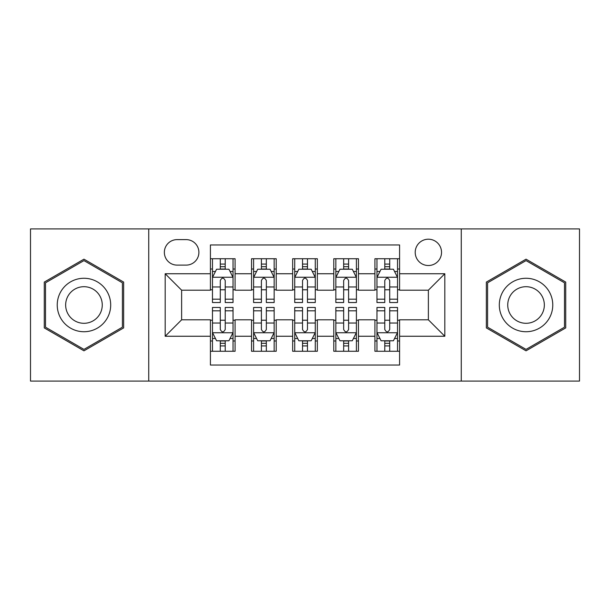 <?xml version="1.0" encoding="UTF-8"?>
<svg xmlns="http://www.w3.org/2000/svg" width="610" height="610" viewBox="0 0 610 610"><rect width="100%" height="100%" fill="white"/><g stroke="black" fill="none" stroke-linecap="round" stroke-linejoin="round"><path stroke-width="0.91" d="M428.372 239.204A13.161 13.161 0 0 0 415.212 252.365A13.161 13.161 0 0 0 428.372 265.518A13.161 13.161 0 0 0 441.533 252.365A13.161 13.161 0 0 0 428.372 239.204M461.267 381.082L579.5 381.082L579.5 228.918L461.267 228.918L461.267 381.082L148.733 381.082L148.733 228.918L30.5 228.918L30.5 381.082L148.733 381.082M399.58 258.739L374.914 258.739L374.914 273.745L358.459 273.745L358.459 290.192L374.914 290.192L374.914 273.745M358.459 273.745L358.459 258.739L333.784 258.739L333.784 273.745L317.337 273.745L317.337 290.192L333.784 290.192L333.784 273.745M317.337 273.745L317.337 258.739L292.663 258.739L292.663 273.745L276.216 273.745L276.216 290.192L292.663 290.192L292.663 273.745M276.216 273.745L276.216 258.739L251.541 258.739L251.541 290.192L235.086 290.192L235.086 258.739L210.419 258.739M210.419 351.261L235.086 351.261L235.086 319.808L251.541 319.808L251.541 351.261L276.216 351.261L276.216 319.808L292.663 319.808L292.663 336.255L276.216 336.255M292.663 336.255L292.663 351.261L317.337 351.261L317.337 319.808L333.784 319.808L333.784 336.255L317.337 336.255M333.784 336.255L333.784 351.261L358.459 351.261L358.459 319.808L374.914 319.808L374.914 336.255L358.459 336.255M177.106 265.114L186.149 265.114A12.749 12.749 0 0 0 198.898 252.365A12.749 12.749 0 0 0 186.149 239.616L177.106 239.616A12.749 12.749 0 0 0 164.357 252.365A12.749 12.749 0 0 0 177.106 265.114M461.267 228.918L148.733 228.918M399.58 273.745L399.58 244.961L210.419 244.961L210.419 290.192L181.627 290.192L181.627 319.808L210.419 319.808L210.419 365.039L399.58 365.039L399.58 319.808L428.372 319.808L428.372 290.192L399.58 290.192L399.58 273.745L444.82 273.745L444.82 336.255L399.58 336.255M210.419 336.255L165.18 336.255L165.18 273.745L210.419 273.745M374.914 336.255L374.914 351.261L399.58 351.261M210.419 269.018L212.471 269.018M220.286 269.018L225.22 269.018M233.035 269.018L235.086 269.018M210.419 289.781L212.471 289.781M220.286 289.781L225.22 289.781M233.035 289.781L235.086 289.781M210.419 320.219L212.471 320.219M220.286 320.219L225.22 320.219M233.035 320.219L235.086 320.219M210.419 340.982L212.471 340.982M220.286 340.982L225.22 340.982M233.035 340.982L235.086 340.982M251.541 289.781L253.592 289.781M261.408 289.781L266.341 289.781M274.157 289.781L276.216 289.781M251.541 269.018L253.592 269.018M261.408 269.018L266.341 269.018M274.157 269.018L276.216 269.018M251.541 320.219L253.592 320.219M261.408 320.219L266.341 320.219M274.157 320.219L276.216 320.219M251.541 340.982L253.592 340.982M261.408 340.982L266.341 340.982M274.157 340.982L276.216 340.982M292.663 320.219L294.721 320.219M302.529 320.219L307.471 320.219M315.279 320.219L317.337 320.219M292.663 340.982L294.721 340.982M302.529 340.982L307.471 340.982M315.279 340.982L317.337 340.982M292.663 269.018L294.721 269.018M302.529 269.018L307.471 269.018M315.279 269.018L317.337 269.018M292.663 289.781L294.721 289.781M302.529 289.781L307.471 289.781M315.279 289.781L317.337 289.781M333.784 320.219L335.843 320.219M343.659 320.219L348.592 320.219M356.408 320.219L358.459 320.219M333.784 340.982L335.843 340.982M343.659 340.982L348.592 340.982M356.408 340.982L358.459 340.982M333.784 269.018L335.843 269.018M343.659 269.018L348.592 269.018M356.408 269.018L358.459 269.018M333.784 289.781L335.843 289.781M343.659 289.781L348.592 289.781M356.408 289.781L358.459 289.781M374.914 320.219L376.965 320.219M384.78 320.219L389.714 320.219M397.529 320.219L399.58 320.219M374.914 340.982L376.965 340.982M384.78 340.982L389.714 340.982M397.529 340.982L399.58 340.982M374.914 269.018L376.965 269.018M384.78 269.018L389.714 269.018M397.529 269.018L399.58 269.018M374.914 289.781L376.965 289.781M384.78 289.781L389.714 289.781M397.529 289.781L399.58 289.781M181.627 290.192L165.18 273.745M181.627 319.808L165.18 336.255M444.82 273.745L428.372 290.192M444.82 336.255L428.372 319.808M83.959 350.826L123.647 327.913L123.647 282.087L83.959 259.174L44.278 282.087L44.278 327.913L83.959 350.826M565.722 282.087L526.041 259.174L486.353 282.087L486.353 327.913L526.041 350.826L565.722 327.913L565.722 282.087M225.22 264.084L220.286 264.084M233.035 299.182L225.22 299.182L225.22 302.529L233.035 302.529L233.035 277.451L228.918 269.223L216.581 269.223L212.471 277.451L212.471 302.529L220.286 302.529L220.286 299.182L212.471 299.182M212.471 277.451L212.471 258.739M233.035 277.451L233.035 258.739M220.286 269.223L220.286 258.739M225.22 258.739L225.22 269.223M225.22 299.182L225.22 280.531C223.58 277.359 221.933 277.359 220.286 280.531L220.286 299.182M220.286 345.916L225.22 345.916M212.471 310.818L220.286 310.818L220.286 307.471L212.471 307.471L212.471 332.549L216.581 340.776L228.918 340.776L233.035 332.549L233.035 307.471L225.22 307.471L225.22 310.818L233.035 310.818M233.035 332.549L233.035 351.261M212.471 332.549L212.471 351.261M225.22 340.776L225.22 351.261M220.286 351.261L220.286 340.776M220.286 310.818L220.286 329.469C221.926 332.641 223.573 332.641 225.22 329.469L225.22 310.818M83.959 278.267A26.733 26.733 0 0 0 57.233 305A26.733 26.733 0 0 0 83.959 331.733A26.733 26.733 0 0 0 110.692 305A26.733 26.733 0 0 0 83.959 278.267M83.959 286.7A18.3 18.3 0 0 0 65.659 305A18.3 18.3 0 0 0 83.959 323.3A18.3 18.3 0 0 0 102.259 305A18.3 18.3 0 0 0 83.959 286.7M122.412 327.196L83.959 349.4L45.514 327.196L45.514 282.804L83.959 260.6L122.412 282.804L122.412 327.196M502.892 291.633A26.733 26.733 0 0 0 512.674 328.149A26.733 26.733 0 0 0 549.191 318.367A26.733 26.733 0 0 0 539.408 281.85A26.733 26.733 0 0 0 502.892 291.633M510.189 295.85A18.3 18.3 0 0 0 516.891 320.845A18.3 18.3 0 0 0 541.886 314.15A18.3 18.3 0 0 0 535.191 289.155A18.3 18.3 0 0 0 510.189 295.85M564.486 282.804L564.486 327.196L526.041 349.4L487.588 327.196L487.588 282.804L526.041 260.6L564.486 282.804M266.341 264.084L261.408 264.084M274.157 299.182L266.341 299.182L266.341 302.529L274.157 302.529L274.157 277.451L270.047 269.223L257.71 269.223L253.592 277.451L253.592 302.529L261.408 302.529L261.408 299.182L253.592 299.182M253.592 277.451L253.592 258.739M274.157 277.451L274.157 258.739M261.408 269.223L261.408 258.739M266.341 258.739L266.341 269.223M266.341 299.182L266.341 280.531C264.702 277.359 263.055 277.359 261.408 280.531L261.408 299.182M307.471 264.084L302.529 264.084M315.279 299.182L307.471 299.182L307.471 302.529L315.279 302.529L315.279 277.451L311.169 269.223L298.831 269.223L294.721 277.451L294.721 302.529L302.529 302.529L302.529 299.182L294.721 299.182M294.721 277.451L294.721 258.739M315.279 277.451L315.279 258.739M302.529 269.223L302.529 258.739M307.471 258.739L307.471 269.223M307.471 299.182L307.471 280.531C305.823 277.359 304.176 277.359 302.529 280.531L302.529 299.182M348.592 264.084L343.659 264.084M356.408 299.182L348.592 299.182L348.592 302.529L356.408 302.529L356.408 277.451L352.29 269.223L339.953 269.223L335.843 277.451L335.843 302.529L343.659 302.529L343.659 299.182L335.843 299.182M335.843 277.451L335.843 258.739M356.408 277.451L356.408 258.739M343.659 269.223L343.659 258.739M348.592 258.739L348.592 269.223M348.592 299.182L348.592 280.531C346.945 277.359 345.306 277.359 343.659 280.531L343.659 299.182M389.714 264.084L384.78 264.084M397.529 299.182L389.714 299.182L389.714 302.529L397.529 302.529L397.529 277.451L393.42 269.223L381.082 269.223L376.965 277.451L376.965 302.529L384.78 302.529L384.78 299.182L376.965 299.182M376.965 277.451L376.965 258.739M397.529 277.451L397.529 258.739M384.78 269.223L384.78 258.739M389.714 258.739L389.714 269.223M389.714 299.182L389.714 280.531C388.074 277.359 386.427 277.359 384.78 280.531L384.78 299.182M261.408 345.916L266.341 345.916M253.592 310.818L261.408 310.818L261.408 307.471L253.592 307.471L253.592 332.549L257.71 340.776L270.047 340.776L274.157 332.549L274.157 307.471L266.341 307.471L266.341 310.818L274.157 310.818M274.157 332.549L274.157 351.261M253.592 332.549L253.592 351.261M266.341 340.776L266.341 351.261M261.408 351.261L261.408 340.776M261.408 310.818L261.408 329.469C263.055 332.641 264.694 332.641 266.341 329.469L266.341 310.818M302.529 345.916L307.471 345.916M294.721 310.818L302.529 310.818L302.529 307.471L294.721 307.471L294.721 332.549L298.831 340.776L311.169 340.776L315.279 332.549L315.279 307.471L307.471 307.471L307.471 310.818L315.279 310.818M315.279 332.549L315.279 351.261M294.721 332.549L294.721 351.261M307.471 340.776L307.471 351.261M302.529 351.261L302.529 340.776M302.529 310.818L302.529 329.469C304.176 332.641 305.823 332.641 307.471 329.469L307.471 310.818M343.659 345.916L348.592 345.916M335.843 310.818L343.659 310.818L343.659 307.471L335.843 307.471L335.843 332.549L339.953 340.776L352.29 340.776L356.408 332.549L356.408 307.471L348.592 307.471L348.592 310.818L356.408 310.818M356.408 332.549L356.408 351.261M335.843 332.549L335.843 351.261M348.592 340.776L348.592 351.261M343.659 351.261L343.659 340.776M343.659 310.818L343.659 329.469C345.298 332.641 346.945 332.641 348.592 329.469L348.592 310.818M384.78 345.916L389.714 345.916M376.965 310.818L384.78 310.818L384.78 307.471L376.965 307.471L376.965 332.549L381.082 340.776L393.42 340.776L397.529 332.549L397.529 307.471L389.714 307.471L389.714 310.818L397.529 310.818M397.529 332.549L397.529 351.261M376.965 332.549L376.965 351.261M389.714 340.776L389.714 351.261M384.78 351.261L384.78 340.776M384.78 310.818L384.78 329.469C386.42 332.641 388.067 332.641 389.714 329.469L389.714 310.818M251.541 336.255L235.086 336.255M251.541 273.745L235.086 273.745M232.929 277.245L212.577 277.245M212.471 271.488L215.452 271.488M230.054 271.488L233.035 271.488M220.286 286.982L212.471 286.982M233.035 286.982L225.22 286.982M225.22 266.7L220.286 266.7M212.577 332.755L232.929 332.755M233.035 338.512L230.054 338.512M215.452 338.512L212.471 338.512M225.22 323.018L233.035 323.018M212.471 323.018L220.286 323.018M220.286 343.3L225.22 343.3M274.058 277.245L253.699 277.245M253.592 271.488L256.574 271.488M271.175 271.488L274.157 271.488M261.408 286.982L253.592 286.982M274.157 286.982L266.341 286.982M266.341 266.7L261.408 266.7M315.179 277.245L294.821 277.245M294.721 271.488L297.703 271.488M312.297 271.488L315.279 271.488M302.529 286.982L294.721 286.982M315.279 286.982L307.471 286.982M307.471 266.7L302.529 266.7M356.301 277.245L335.942 277.245M335.843 271.488L338.825 271.488M353.426 271.488L356.408 271.488M343.659 286.982L335.843 286.982M356.408 286.982L348.592 286.982M348.592 266.7L343.659 266.7M397.423 277.245L377.071 277.245M376.965 271.488L379.946 271.488M394.548 271.488L397.529 271.488M384.78 286.982L376.965 286.982M397.529 286.982L389.714 286.982M389.714 266.7L384.78 266.7M253.699 332.755L274.058 332.755M274.157 338.512L271.175 338.512M256.574 338.512L253.592 338.512M266.341 323.018L274.157 323.018M253.592 323.018L261.408 323.018M261.408 343.3L266.341 343.3M294.821 332.755L315.179 332.755M315.279 338.512L312.297 338.512M297.703 338.512L294.721 338.512M307.471 323.018L315.279 323.018M294.721 323.018L302.529 323.018M302.529 343.3L307.471 343.3M335.942 332.755L356.301 332.755M356.408 338.512L353.426 338.512M338.825 338.512L335.843 338.512M348.592 323.018L356.408 323.018M335.843 323.018L343.659 323.018M343.659 343.3L348.592 343.3M377.071 332.755L397.423 332.755M397.529 338.512L394.548 338.512M379.946 338.512L376.965 338.512M389.714 323.018L397.529 323.018M376.965 323.018L384.78 323.018M384.78 343.3L389.714 343.3"/></g></svg>
